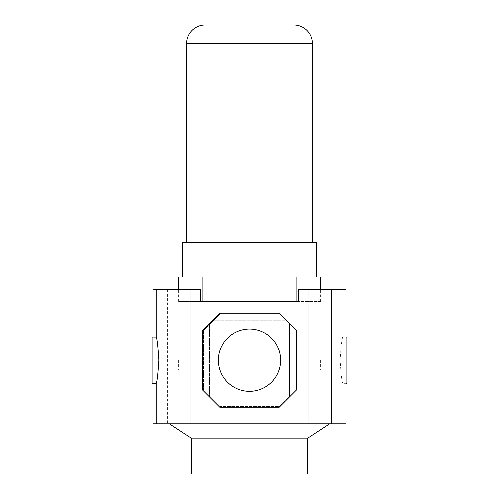 <?xml version="1.0" encoding="UTF-8"?>
<svg xmlns="http://www.w3.org/2000/svg" width="499" height="499" viewBox="0 0 499 499"><rect width="100%" height="100%" fill="white"/><g stroke="black" fill="none" stroke-linecap="round" stroke-linejoin="round"><path stroke-width="0.37" stroke-dasharray="2.5 1.87" d="M249.5 423.763L169.398 423.763L249.5 423.763M307.758 438.066L191.242 438.066M218.319 360.184A31.181 31.181 0 0 0 249.5 391.366A31.181 31.181 0 0 0 280.681 360.184A31.181 31.181 0 0 1 249.5 391.366A31.181 31.181 0 0 1 218.319 360.184A31.181 31.181 0 0 0 249.5 391.366A31.181 31.181 0 0 0 280.681 360.184A31.181 31.181 0 0 0 249.5 329.003A31.181 31.181 0 0 0 218.319 360.184A31.181 31.181 0 0 1 249.5 329.003A31.181 31.181 0 0 1 280.681 360.184A31.181 31.181 0 0 0 249.5 329.003A31.181 31.181 0 0 0 218.319 360.184M191.242 474.05L307.758 474.05M178.667 360.184L178.667 370.246L178.667 360.184M152.189 383.357L152.189 337.018M320.333 360.184L320.333 370.246L320.333 360.184M346.811 383.357L346.811 337.018M342.707 337.018C341.834 338.391 340.948 346.113 340.056 360.184C340.948 374.256 341.834 381.985 342.707 383.357L345.888 383.357L345.888 337.018L342.707 337.018L342.707 289.645L345.888 289.645L345.888 337.018M153.112 383.357L153.112 337.018M167.676 289.645L200.511 289.645L177.076 289.645L200.511 289.645L200.511 301.558L298.489 301.558L298.489 289.645L308.95 289.645L308.95 423.763L153.112 423.763L153.112 289.645L167.676 289.645L167.676 423.763M177.076 289.645L177.076 301.558M220.084 313.821L203.536 330.369L209.892 324.013L209.892 396.306L213.728 400.142L286.021 400.142L289.863 396.306L289.863 324.013L286.021 320.171L213.728 320.171L209.892 324.013L209.892 396.306L203.536 389.95L203.536 330.369L203.536 389.95L220.084 406.498L213.728 400.142L286.021 400.142L279.665 406.498L220.084 406.498L279.665 406.498L289.863 396.306L289.863 324.013L296.213 330.369L296.213 389.95L296.213 330.369L286.021 320.171L213.728 320.171L220.084 313.821L279.665 313.821L220.084 313.821M345.888 383.357L345.888 423.763L308.95 423.763L308.95 289.645L308.95 423.763M190.05 289.645L190.05 423.763M200.511 301.558L200.511 289.645L200.511 301.558L178.667 301.558L202.101 301.558L202.101 277.039L320.333 277.039M212.693 400.173L209.518 396.992L209.518 323.377L212.693 320.202L286.307 320.202L289.482 323.377L289.482 396.992L286.307 400.173L212.693 400.173L219.71 407.19L279.29 407.19L286.307 400.173L212.693 400.173M298.489 289.645L321.924 289.645L298.489 289.645L298.489 301.558L321.924 301.558L298.489 301.558L298.489 289.645M308.95 289.645L342.707 289.645M296.5 330.394L289.482 323.377L289.482 396.992L296.5 389.975L296.5 330.394M286.307 320.202L279.29 313.185L219.71 313.185L212.693 320.202L286.307 320.202M202.5 389.975L209.518 396.992L209.518 323.377L202.5 330.394L202.5 389.975M342.707 383.357L342.707 423.763M312.393 242.614L186.607 242.614L312.393 242.614M316.36 277.039L182.64 277.039L316.36 277.039M178.667 301.558L178.667 289.645M178.667 277.039L202.101 277.039L202.101 301.558L296.899 301.558L296.899 277.039L296.899 301.558L320.333 301.558L298.489 301.558M202.101 277.039L202.101 301.558L296.899 301.558L296.899 277.039M182.64 242.614L316.36 242.614M205.145 24.95L293.855 24.95M186.607 43.488L312.393 43.488M152.189 370.246L178.667 370.246M346.811 370.246L320.333 370.246M321.924 289.645L321.924 301.558M346.811 350.123L320.333 350.123M152.189 350.123L178.667 350.123M320.333 301.558L320.333 289.645"/><path stroke-width="0.75" d="M191.242 438.066L307.758 438.066L307.758 474.05L191.242 474.05L191.242 438.066L169.398 423.763M218.319 360.184A31.181 31.181 0 0 0 249.5 391.366A31.181 31.181 0 0 0 280.681 360.184A31.181 31.181 0 0 0 249.5 329.003A31.181 31.181 0 0 0 218.319 360.184M345.888 337.018L346.811 337.018L346.811 383.357L345.888 383.357M331.324 289.645L298.489 289.645L298.489 301.558L200.511 301.558L200.511 289.645L153.112 289.645L153.112 337.018L152.189 337.018L152.189 383.357L153.112 383.357L153.112 423.763L345.888 423.763L345.888 289.645L331.324 289.645L331.324 423.763M153.112 337.018L156.293 337.018C157.166 338.391 158.052 346.113 158.944 360.184C158.052 374.256 157.166 381.985 156.293 383.357L153.112 383.357M308.95 289.645L308.95 423.763M190.05 289.645L190.05 423.763M156.293 289.645L156.293 337.018M296.5 330.394L279.29 313.185L219.71 313.185L202.5 330.394L202.5 389.975L219.71 407.19L279.29 407.19L296.5 389.975L296.5 330.394M156.293 383.357L156.293 423.763M312.393 242.614L312.393 43.488A18.538 18.538 0 0 0 293.855 24.95L205.145 24.95A18.538 18.538 0 0 0 186.607 43.488L186.607 242.614M316.36 277.039L316.36 242.614L182.64 242.614L182.64 277.039M178.667 289.645L178.667 277.039L202.101 277.039L202.101 301.558L200.511 301.558M298.489 301.558L296.899 301.558L296.899 277.039L202.101 277.039M320.333 289.645L320.333 277.039L296.899 277.039M312.393 43.488L186.607 43.488M329.602 423.763L307.758 438.066"/></g></svg>
